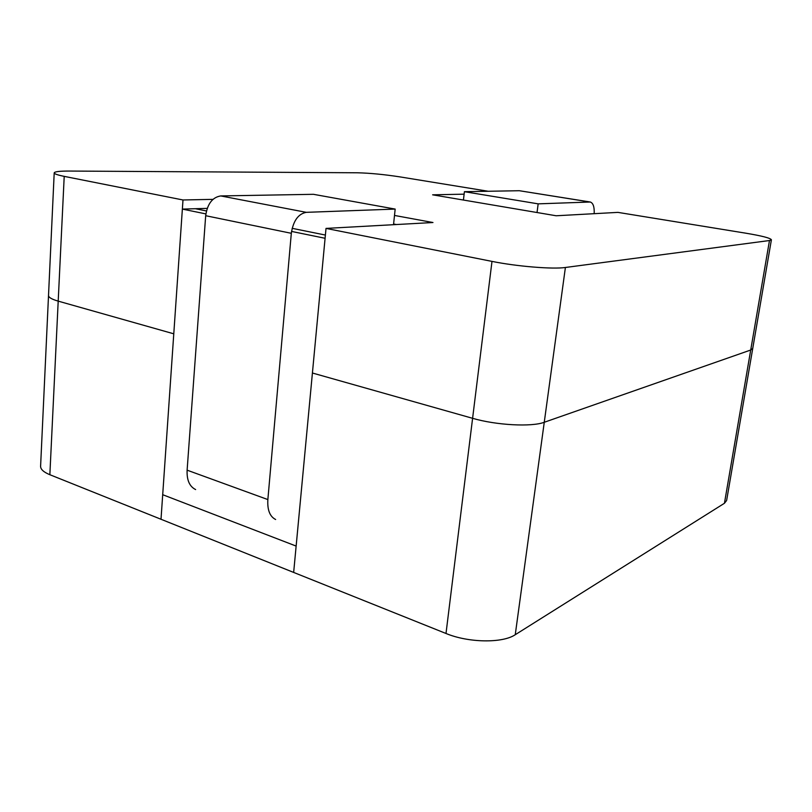 <?xml version="1.0" encoding="UTF-8"?>
<svg xmlns="http://www.w3.org/2000/svg" width="812" height="812" viewBox="0 0 812 812"><rect width="100%" height="100%" fill="white"/><g stroke="black" fill="none" stroke-linecap="round" stroke-linejoin="round"><path stroke-width="1.22" d="M464.119 194.169L432.623 194.819L556.159 215.769L617.932 212.379L745.863 233.196C762.011 235.906 770.527 238.099 771.4 239.784L752.744 348.409L750.714 350.023L752.744 348.409L726.618 500.496L724.436 503.278L515.255 634.71C502.567 643.348 468.483 642.86 446.001 633.482L49.857 474.715C43.635 472.148 40.549 469.326 40.6 466.24L54.201 172.875C54.617 171.626 59.794 171.027 69.72 171.058L357.422 172.783C369.856 173.088 383.985 174.448 399.798 176.864L488.256 191.267M724.436 503.278L750.714 350.023L544.263 422.27C531.637 427.122 496.325 425.244 472.594 418.312L312.417 373.012L296.147 546.08L162.704 494.701L173.778 333.813L58.2 301.13C51.755 299.263 48.517 297.385 48.517 295.487C48.517 297.385 51.755 299.263 58.2 301.13L64.209 176.366C57.581 175.027 54.252 173.859 54.201 172.875M275.633 519.497C269.838 516.584 267.25 509.936 267.858 499.573L291.315 233.308C293.244 220.854 298.237 213.86 306.276 212.338L395.17 209.08L313.462 194.312L220.752 195.936C212.439 197.255 207.415 203.842 205.68 215.708L187.115 470.168C186.699 480.105 189.541 486.571 195.631 489.565M395.17 209.08L393.526 224.701M594.181 213.678C594.486 206.948 593.196 203.061 590.294 202.015L519.345 190.718L464.413 191.683L463.429 200.046M590.294 202.015L538.163 203.853L464.413 191.683M538.163 203.853L537.036 212.521M771.4 239.784L769.482 240.525L750.714 350.023L544.263 422.27C531.637 427.122 496.325 425.244 472.594 418.312L312.417 373.012L326.018 228.405L432.969 222.529L394.5 215.444M769.482 240.525L565.396 267.483C552.85 269.381 516.655 266.417 491.991 261.393L326.018 228.405M212.957 199.356L182.994 199.975L173.778 333.813L58.2 301.13L49.857 474.715M182.994 199.975L64.209 176.366M396.418 224.538L393.597 224.01M207.222 208.369L182.365 209.1L161.009 519.264L293.66 572.43L325.084 238.281L291.538 231.42M325.389 235.054L292.147 228.324L325.389 235.054M206.441 210.958L195.387 208.714L206.441 210.958M182.365 209.1L205.872 213.901M446.001 633.482L491.991 261.393M515.255 634.71L565.396 267.483M306.276 212.338L220.752 195.936M291.315 233.308L205.68 215.708M267.858 499.573L187.115 470.168M589.674 201.965L519.345 190.718"/></g></svg>
